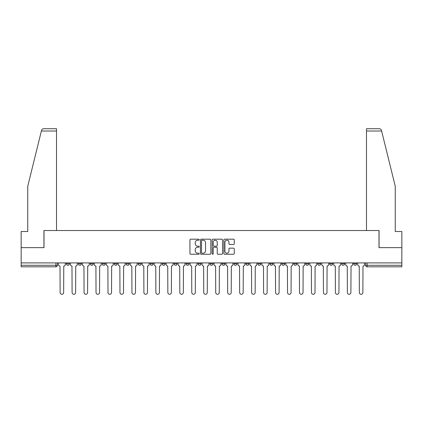 <?xml version="1.0" encoding="UTF-8"?>
<svg xmlns="http://www.w3.org/2000/svg" width="423" height="423" viewBox="0 0 423 423"><rect width="100%" height="100%" fill="white"/><g stroke="black" fill="none" stroke-linecap="round" stroke-linejoin="round"><path stroke-width="0.63" d="M199.222 239.714A0.529 0.529 0 0 0 198.699 239.185L190.694 239.185A0.751 0.751 0 0 0 189.943 239.936L189.943 253.493A0.751 0.751 0 0 0 190.694 254.244L198.699 254.244A0.529 0.529 0 0 0 199.222 253.721A0.529 0.529 0 0 0 198.699 253.192L197.663 253.192A2.411 2.411 0 0 1 195.252 250.781L195.252 249.655A2.411 2.411 0 0 1 197.663 247.244L198.699 247.244A0.529 0.529 0 0 0 199.222 246.715A0.529 0.529 0 0 0 198.699 246.191L197.663 246.191A2.411 2.411 0 0 1 195.252 243.78L195.252 242.649A2.411 2.411 0 0 1 197.663 240.238L198.699 240.238A0.529 0.529 0 0 0 199.222 239.714M317.684 263.746L317.684 262.905L317.684 263.746A1.533 1.533 0 0 0 319.217 265.284A1.533 1.533 0 0 1 317.684 263.746L320.756 263.746A1.533 1.533 0 0 1 319.217 265.284M186.03 262.905L186.03 263.746L189.097 263.746A1.533 1.533 0 0 1 187.563 265.284A1.533 1.533 0 0 1 186.03 263.746L186.03 262.905M174.059 262.905L174.059 263.746L177.126 263.746A1.533 1.533 0 0 1 175.593 265.284A1.533 1.533 0 0 1 174.059 263.746L174.059 262.905M114.215 263.746L114.215 262.905L114.215 263.746A1.533 1.533 0 0 0 115.749 265.284A1.533 1.533 0 0 1 114.215 263.746L117.282 263.746A1.533 1.533 0 0 1 115.749 265.284M90.279 262.905L90.279 263.746L93.346 263.746A1.533 1.533 0 0 1 91.812 265.284A1.533 1.533 0 0 1 90.279 263.746L90.279 262.905M78.308 263.746L78.308 262.905L78.308 263.746A1.533 1.533 0 0 0 79.841 265.284A1.533 1.533 0 0 1 78.308 263.746L81.38 263.746A1.533 1.533 0 0 1 79.841 265.284A1.533 1.533 0 0 0 81.38 263.746A1.533 1.533 0 0 1 79.841 265.284M66.342 263.746L66.342 262.905L66.342 263.746A1.533 1.533 0 0 0 67.876 265.284A1.533 1.533 0 0 1 66.342 263.746L69.409 263.746A1.533 1.533 0 0 1 67.876 265.284A1.533 1.533 0 0 0 69.409 263.746A1.533 1.533 0 0 1 67.876 265.284M233.507 244.494A0.751 0.751 0 0 0 234.263 243.743L234.263 239.936A0.751 0.751 0 0 0 233.507 239.185L224.624 239.185A0.751 0.751 0 0 0 223.867 239.936L223.867 253.493A0.751 0.751 0 0 0 224.624 254.244L233.507 254.244A0.751 0.751 0 0 0 234.263 253.493L234.263 248.898A0.751 0.751 0 0 0 233.507 248.148L229.705 248.148A0.751 0.751 0 0 0 228.954 248.898L228.954 251.177A2.015 2.015 0 0 1 226.94 253.192A2.015 2.015 0 0 1 224.925 251.177L224.925 242.252A2.015 2.015 0 0 1 226.94 240.238A2.015 2.015 0 0 1 228.954 242.252L228.954 243.743A0.751 0.751 0 0 0 229.705 244.494L233.507 244.494M41.375 131.019L41.512 130.464C41.861 129.375 42.601 128.793 43.743 128.714L56.518 128.714L56.518 131.019L41.375 131.019L27.749 186.257L27.749 231.524L21.15 231.524L21.15 247.635L44.013 247.635L44.013 230.53L378.987 230.53L378.987 247.635L401.85 247.635L401.85 262.905L21.15 262.905L21.15 265.284L57.438 265.284L57.438 262.905M56.518 131.019L56.518 230.53L43.939 230.53L43.939 247.635L21.15 247.635L21.15 262.905M210.839 239.936A0.751 0.751 0 0 0 210.088 239.185L201.2 239.185A0.751 0.751 0 0 0 200.449 239.936L200.449 253.493A0.751 0.751 0 0 0 201.2 254.244L210.088 254.244A0.751 0.751 0 0 0 210.839 253.493L210.839 239.936M212.912 239.185L221.8 239.185A0.751 0.751 0 0 1 222.551 239.936L222.551 253.493A0.751 0.751 0 0 1 221.8 254.244L217.993 254.244A0.751 0.751 0 0 1 217.242 253.493L217.242 247.994A0.751 0.751 0 0 0 216.491 247.244L213.964 247.244A0.751 0.751 0 0 0 213.213 247.994L213.213 253.721A0.529 0.529 0 0 1 212.684 254.244A0.529 0.529 0 0 1 212.161 253.721L212.161 239.936A0.751 0.751 0 0 1 212.912 239.185M365.562 262.905L365.562 265.284L401.85 265.284L401.85 266.818L367.095 266.818A1.533 1.533 0 0 1 365.562 265.284L365.562 262.905M401.85 262.905L401.85 265.284M57.438 265.284A1.533 1.533 0 0 1 55.905 266.818A1.533 1.533 0 0 0 57.438 265.284A1.533 1.533 0 0 1 55.905 266.818L21.15 266.818L21.15 265.284M356.658 262.905L356.658 263.746A1.533 1.533 0 0 1 355.124 265.284A1.533 1.533 0 0 1 353.591 263.746L356.658 263.746A1.533 1.533 0 0 1 355.124 265.284A1.533 1.533 0 0 0 356.658 263.746L356.658 262.905M353.591 262.905L353.591 263.746M344.692 262.905L344.692 263.746A1.533 1.533 0 0 1 343.159 265.284A1.533 1.533 0 0 1 341.62 263.746L344.692 263.746L344.692 262.905M341.62 262.905L341.62 263.746M332.721 262.905L332.721 263.746A1.533 1.533 0 0 1 331.188 265.284A1.533 1.533 0 0 1 329.654 263.746L332.721 263.746M329.654 262.905L329.654 263.746M320.756 262.905L320.756 263.746L320.756 262.905M308.785 262.905L308.785 263.746A1.533 1.533 0 0 1 307.251 265.284A1.533 1.533 0 0 1 305.718 263.746L308.785 263.746A1.533 1.533 0 0 1 307.251 265.284A1.533 1.533 0 0 0 308.785 263.746L308.785 262.905M305.718 262.905L305.718 263.746M296.814 262.905L296.814 263.746A1.533 1.533 0 0 1 295.28 265.284A1.533 1.533 0 0 1 293.747 263.746L296.814 263.746L296.814 262.905M293.747 262.905L293.747 263.746M284.848 262.905L284.848 263.746A1.533 1.533 0 0 1 283.315 265.284A1.533 1.533 0 0 1 281.776 263.746L284.848 263.746M281.776 262.905L281.776 263.746M272.877 262.905L272.877 263.746A1.533 1.533 0 0 1 271.344 265.284A1.533 1.533 0 0 1 269.811 263.746L272.877 263.746L272.877 262.905M269.811 262.905L269.811 263.746M260.912 262.905L260.912 263.746A1.533 1.533 0 0 1 259.373 265.284A1.533 1.533 0 0 1 257.84 263.746L260.912 263.746L260.912 262.905M257.84 262.905L257.84 263.746M248.941 262.905L248.941 263.746A1.533 1.533 0 0 1 247.407 265.284A1.533 1.533 0 0 1 245.874 263.746L248.941 263.746M245.874 262.905L245.874 263.746M236.97 262.905L236.97 263.746A1.533 1.533 0 0 1 235.437 265.284A1.533 1.533 0 0 1 233.903 263.746L236.97 263.746M233.903 262.905L233.903 263.746M225.004 262.905L225.004 263.746A1.533 1.533 0 0 1 223.471 265.284A1.533 1.533 0 0 1 221.932 263.746A1.533 1.533 0 0 0 223.471 265.284M221.932 262.905L221.932 263.746L225.004 263.746M213.033 262.905L213.033 263.746A1.533 1.533 0 0 1 211.5 265.284A1.533 1.533 0 0 1 209.967 263.746L213.033 263.746L213.033 262.905M209.967 262.905L209.967 263.746M201.068 262.905L201.068 263.746A1.533 1.533 0 0 1 199.529 265.284A1.533 1.533 0 0 1 197.996 263.746L201.068 263.746A1.533 1.533 0 0 1 199.529 265.284A1.533 1.533 0 0 0 201.068 263.746L201.068 262.905M197.996 262.905L197.996 263.746M189.097 262.905L189.097 263.746M177.126 262.905L177.126 263.746L177.126 262.905M165.16 262.905L165.16 263.746A1.533 1.533 0 0 1 163.627 265.284A1.533 1.533 0 0 1 162.088 263.746L165.16 263.746L165.16 262.905M162.088 262.905L162.088 263.746M153.189 262.905L153.189 263.746A1.533 1.533 0 0 1 151.656 265.284A1.533 1.533 0 0 1 150.123 263.746L153.189 263.746M150.123 262.905L150.123 263.746M141.224 262.905L141.224 263.746A1.533 1.533 0 0 1 139.685 265.284A1.533 1.533 0 0 1 138.152 263.746L141.224 263.746M138.152 262.905L138.152 263.746M129.253 262.905L129.253 263.746A1.533 1.533 0 0 1 127.72 265.284A1.533 1.533 0 0 1 126.186 263.746L129.253 263.746A1.533 1.533 0 0 1 127.72 265.284A1.533 1.533 0 0 0 129.253 263.746M126.186 262.905L126.186 263.746M117.282 262.905L117.282 263.746M105.316 262.905L105.316 263.746A1.533 1.533 0 0 1 103.783 265.284A1.533 1.533 0 0 1 102.244 263.746L105.316 263.746A1.533 1.533 0 0 1 103.783 265.284A1.533 1.533 0 0 0 105.316 263.746L105.316 262.905M102.244 262.905L102.244 263.746M93.346 262.905L93.346 263.746L93.346 262.905M81.38 262.905L81.38 263.746L81.38 262.905M69.409 262.905L69.409 263.746L69.409 262.905M202.03 240.238A0.529 0.529 0 0 0 201.501 240.766L201.501 252.663A0.529 0.529 0 0 0 202.03 253.192L203.119 253.192A2.411 2.411 0 0 0 205.53 250.781L205.53 242.649A2.411 2.411 0 0 0 203.119 240.238L202.03 240.238M217.242 242.289A2.015 2.015 0 0 0 215.228 240.275A2.015 2.015 0 0 0 213.213 242.289L213.213 245.435A0.751 0.751 0 0 0 213.964 246.191L216.491 246.191A0.751 0.751 0 0 0 217.242 245.435L217.242 242.289M58.474 264.518L58.474 262.905L58.474 264.518A1.533 1.533 0 0 0 60.008 266.051L60.124 292.52A1.766 1.766 0 0 0 61.89 294.286A1.766 1.766 0 0 0 63.656 292.52L63.767 266.051A1.533 1.533 0 0 0 65.306 264.518L65.306 262.905L65.306 264.518M60.008 266.051L60.124 292.52M63.656 292.52L63.767 266.051M70.445 264.518L70.445 262.905L70.445 264.518A1.533 1.533 0 0 0 71.979 266.051L72.095 292.52A1.766 1.766 0 0 0 73.861 294.286A1.766 1.766 0 0 0 75.622 292.52L75.738 266.051A1.533 1.533 0 0 0 77.272 264.518L77.272 262.905L77.272 264.518M82.411 264.518L82.411 262.905L82.411 264.518A1.533 1.533 0 0 0 83.95 266.051L84.061 292.52A1.766 1.766 0 0 0 85.827 294.286A1.766 1.766 0 0 0 87.593 292.52L87.709 266.051A1.533 1.533 0 0 0 89.242 264.518L89.242 262.905L89.242 264.518M381.625 131.019L381.488 130.464C381.139 129.375 380.399 128.793 379.257 128.714L366.482 128.714L366.482 230.53L379.061 230.53L379.061 247.635L401.85 247.635L401.85 231.524L395.251 231.524L395.251 186.257L381.625 131.019L366.482 131.019M71.979 266.051L72.095 292.52M75.622 292.52L75.738 266.051M83.95 266.051L84.061 292.52M87.593 292.52L87.709 266.051M94.382 264.518L94.382 262.905L94.382 264.518A1.533 1.533 0 0 0 95.915 266.051L96.032 292.52A1.766 1.766 0 0 0 97.798 294.286A1.766 1.766 0 0 0 99.564 292.52L99.675 266.051A1.533 1.533 0 0 0 101.208 264.518L101.208 262.905L101.208 264.518M106.353 264.518L106.353 262.905L106.353 264.518A1.533 1.533 0 0 0 107.886 266.051L108.002 292.52A1.766 1.766 0 0 0 109.763 294.286A1.766 1.766 0 0 0 111.529 292.52L111.646 266.051A1.533 1.533 0 0 0 113.179 264.518L113.179 262.905L113.179 264.518M118.318 264.518L118.318 262.905L118.318 264.518A1.533 1.533 0 0 0 119.852 266.051L119.968 292.52A1.766 1.766 0 0 0 121.734 294.286A1.766 1.766 0 0 0 123.5 292.52L123.611 266.051A1.533 1.533 0 0 0 125.15 264.518L125.15 262.905L125.15 264.518M95.915 266.051L96.032 292.52M99.564 292.52L99.675 266.051M107.886 266.051L108.002 292.52M111.529 292.52L111.646 266.051M119.852 266.051L119.968 292.52M123.5 292.52L123.611 266.051M130.289 264.518L130.289 262.905L130.289 264.518A1.533 1.533 0 0 0 131.823 266.051L131.939 292.52A1.766 1.766 0 0 0 133.705 294.286A1.766 1.766 0 0 0 135.466 292.52L135.582 266.051A1.533 1.533 0 0 0 137.115 264.518L137.115 262.905L137.115 264.518M131.823 266.051L131.939 292.52M135.466 292.52L135.582 266.051M142.255 264.518L142.255 262.905L142.255 264.518A1.533 1.533 0 0 0 143.794 266.051L143.905 292.52A1.766 1.766 0 0 0 145.671 294.286A1.766 1.766 0 0 0 147.437 292.52L147.553 266.051A1.533 1.533 0 0 0 149.086 264.518L149.086 262.905L149.086 264.518M143.794 266.051L143.905 292.52M147.437 292.52L147.553 266.051M154.226 264.518L154.226 262.905L154.226 264.518A1.533 1.533 0 0 0 155.759 266.051L155.876 292.52A1.766 1.766 0 0 0 157.642 294.286A1.766 1.766 0 0 0 159.408 292.52L159.519 266.051A1.533 1.533 0 0 0 161.052 264.518L161.052 262.905L161.052 264.518M155.759 266.051L155.876 292.52M159.408 292.52L159.519 266.051M166.197 264.518L166.197 262.905L166.197 264.518A1.533 1.533 0 0 0 167.73 266.051L167.846 292.52A1.766 1.766 0 0 0 169.607 294.286A1.766 1.766 0 0 0 171.373 292.52L171.489 266.051A1.533 1.533 0 0 0 173.023 264.518L173.023 262.905L173.023 264.518M167.73 266.051L167.846 292.52M171.373 292.52L171.489 266.051M178.162 264.518L178.162 262.905L178.162 264.518A1.533 1.533 0 0 0 179.696 266.051L179.812 292.52A1.766 1.766 0 0 0 181.578 294.286A1.766 1.766 0 0 0 183.344 292.52L183.455 266.051A1.533 1.533 0 0 0 184.994 264.518L184.994 262.905L184.994 264.518M179.696 266.051L179.812 292.52M183.344 292.52L183.455 266.051M190.133 264.518L190.133 262.905L190.133 264.518A1.533 1.533 0 0 0 191.667 266.051L191.783 292.52A1.766 1.766 0 0 0 193.549 294.286A1.766 1.766 0 0 0 195.31 292.52L195.426 266.051A1.533 1.533 0 0 0 196.959 264.518L196.959 262.905L196.959 264.518M191.667 266.051L191.783 292.52M195.31 292.52L195.426 266.051M202.099 264.518L202.099 262.905L202.099 264.518A1.533 1.533 0 0 0 203.637 266.051L203.749 292.52A1.766 1.766 0 0 0 205.515 294.286A1.766 1.766 0 0 0 207.281 292.52L207.397 266.051A1.533 1.533 0 0 0 208.93 264.518L208.93 262.905L208.93 264.518M203.637 266.051L203.749 292.52M207.281 292.52L207.397 266.051M214.07 264.518L214.07 262.905L214.07 264.518A1.533 1.533 0 0 0 215.603 266.051L215.719 292.52A1.766 1.766 0 0 0 217.485 294.286A1.766 1.766 0 0 0 219.251 292.52L219.363 266.051A1.533 1.533 0 0 0 220.901 264.518L220.901 262.905L220.901 264.518M215.603 266.051L215.719 292.52M219.251 292.52L219.363 266.051M226.041 264.518L226.041 262.905L226.041 264.518A1.533 1.533 0 0 0 227.574 266.051L227.69 292.52A1.766 1.766 0 0 0 229.451 294.286A1.766 1.766 0 0 0 231.217 292.52L231.333 266.051A1.533 1.533 0 0 0 232.867 264.518L232.867 262.905L232.867 264.518M227.574 266.051L227.69 292.52M231.217 292.52L231.333 266.051M238.006 264.518L238.006 262.905L238.006 264.518A1.533 1.533 0 0 0 239.545 266.051L239.656 292.52A1.766 1.766 0 0 0 241.422 294.286A1.766 1.766 0 0 0 243.188 292.52L243.304 266.051A1.533 1.533 0 0 0 244.838 264.518L244.838 262.905L244.838 264.518M239.545 266.051L239.656 292.52M243.188 292.52L243.304 266.051M249.977 264.518L249.977 262.905L249.977 264.518A1.533 1.533 0 0 0 251.511 266.051L251.627 292.52A1.766 1.766 0 0 0 253.393 294.286A1.766 1.766 0 0 0 255.154 292.52L255.27 266.051A1.533 1.533 0 0 0 256.803 264.518L256.803 262.905L256.803 264.518M251.511 266.051L251.627 292.52M255.154 292.52L255.27 266.051M261.948 264.518L261.948 262.905L261.948 264.518A1.533 1.533 0 0 0 263.481 266.051L263.592 292.52A1.766 1.766 0 0 0 265.358 294.286A1.766 1.766 0 0 0 267.125 292.52L267.241 266.051A1.533 1.533 0 0 0 268.774 264.518L268.774 262.905L268.774 264.518M263.481 266.051L263.592 292.52M267.125 292.52L267.241 266.051M273.914 264.518L273.914 262.905L273.914 264.518A1.533 1.533 0 0 0 275.447 266.051L275.563 292.52A1.766 1.766 0 0 0 277.329 294.286A1.766 1.766 0 0 0 279.095 292.52L279.206 266.051A1.533 1.533 0 0 0 280.745 264.518L280.745 262.905L280.745 264.518M275.447 266.051L275.563 292.52M279.095 292.52L279.206 266.051M285.885 264.518L285.885 262.905L285.885 264.518A1.533 1.533 0 0 0 287.418 266.051L287.534 292.52A1.766 1.766 0 0 0 289.295 294.286A1.766 1.766 0 0 0 291.061 292.52L291.177 266.051A1.533 1.533 0 0 0 292.711 264.518L292.711 262.905L292.711 264.518M287.418 266.051L287.534 292.52M291.061 292.52L291.177 266.051M297.85 264.518L297.85 262.905L297.85 264.518A1.533 1.533 0 0 0 299.389 266.051L299.5 292.52A1.766 1.766 0 0 0 301.266 294.286A1.766 1.766 0 0 0 303.032 292.52L303.148 266.051A1.533 1.533 0 0 0 304.682 264.518L304.682 262.905L304.682 264.518M299.389 266.051L299.5 292.52M303.032 292.52L303.148 266.051M309.821 264.518L309.821 262.905L309.821 264.518A1.533 1.533 0 0 0 311.354 266.051L311.471 292.52A1.766 1.766 0 0 0 313.237 294.286A1.766 1.766 0 0 0 314.998 292.52L315.114 266.051A1.533 1.533 0 0 0 316.647 264.518L316.647 262.905L316.647 264.518M311.354 266.051L311.471 292.52M314.998 292.52L315.114 266.051M321.792 264.518L321.792 262.905L321.792 264.518A1.533 1.533 0 0 0 323.325 266.051L323.436 292.52A1.766 1.766 0 0 0 325.202 294.286A1.766 1.766 0 0 0 326.968 292.52L327.085 266.051A1.533 1.533 0 0 0 328.618 264.518L328.618 262.905L328.618 264.518M323.325 266.051L323.436 292.52M326.968 292.52L327.085 266.051M333.758 264.518L333.758 262.905L333.758 264.518A1.533 1.533 0 0 0 335.291 266.051L335.407 292.52A1.766 1.766 0 0 0 337.173 294.286A1.766 1.766 0 0 0 338.939 292.52L339.05 266.051A1.533 1.533 0 0 0 340.589 264.518L340.589 262.905L340.589 264.518M335.291 266.051L335.407 292.52M338.939 292.52L339.05 266.051M345.728 264.518L345.728 262.905L345.728 264.518A1.533 1.533 0 0 0 347.262 266.051L347.378 292.52A1.766 1.766 0 0 0 349.139 294.286A1.766 1.766 0 0 0 350.905 292.52L351.021 266.051A1.533 1.533 0 0 0 352.555 264.518L352.555 262.905L352.555 264.518M347.262 266.051L347.378 292.52M350.905 292.52L351.021 266.051M357.694 264.518L357.694 262.905L357.694 264.518A1.533 1.533 0 0 0 359.233 266.051L359.344 292.52A1.766 1.766 0 0 0 361.11 294.286A1.766 1.766 0 0 0 362.876 292.52L362.992 266.051A1.533 1.533 0 0 0 364.526 264.518L364.526 262.905L364.526 264.518M359.233 266.051L359.344 292.52M362.876 292.52L362.992 266.051M55.905 262.905L55.905 266.818M367.095 262.905L367.095 266.818"/></g></svg>
